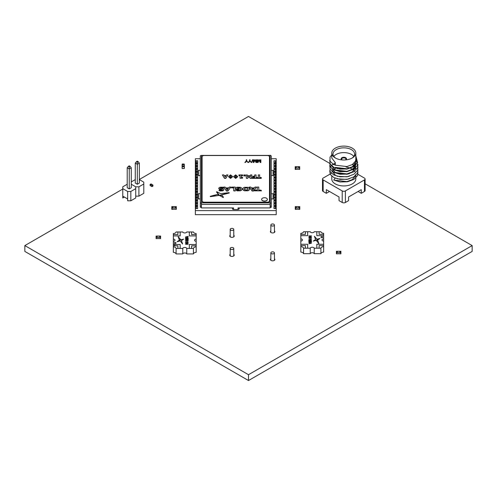 <?xml version="1.0" encoding="UTF-8"?>
<svg xmlns="http://www.w3.org/2000/svg" width="497" height="497" viewBox="0 0 497 497"><rect width="100%" height="100%" fill="white"/><g stroke="black" fill="none" stroke-linecap="round" stroke-linejoin="round"><path stroke-width="0.75" d="M139.346 179.479L248.5 116.46L329.654 163.314M365.115 183.784L472.15 245.586L248.5 374.707L24.85 245.586L122.765 189.053M248.5 374.707L248.5 380.54L472.15 251.414L472.15 245.586M248.5 380.54L24.85 251.414L24.85 245.586M230.186 235.267A2.249 1.298 0 0 0 229.732 236.044A2.249 1.298 0 0 0 230.391 236.963A2.249 1.298 0 0 0 232.838 237.243A2.249 1.298 0 0 0 234.224 236.044A2.249 1.298 0 0 0 233.776 235.267M270.846 230.869A2.249 1.298 0 0 0 270.399 231.645A2.249 1.298 0 0 0 271.058 232.559A2.249 1.298 0 0 0 273.505 232.844A2.249 1.298 0 0 0 274.891 231.645A2.249 1.298 0 0 0 274.443 230.869M270.846 258.744A2.249 1.298 0 0 0 270.399 259.521A2.249 1.298 0 0 0 271.058 260.44A2.249 1.298 0 0 0 273.505 260.72A2.249 1.298 0 0 0 274.891 259.521A2.249 1.298 0 0 0 274.443 258.744M230.186 254.346A2.249 1.298 0 0 0 229.732 255.123A2.249 1.298 0 0 0 230.391 256.036A2.249 1.298 0 0 0 232.838 256.322A2.249 1.298 0 0 0 234.224 255.123A2.249 1.298 0 0 0 233.776 254.346M273.915 225.737A1.795 1.037 -0 0 0 274.443 225.004A1.795 1.037 -0 0 0 273.331 224.048A1.795 1.037 -0 0 0 271.374 224.271A1.795 1.037 -0 0 0 270.846 225.004A1.795 1.037 -0 0 0 271.958 225.961A1.795 1.037 -0 0 0 273.915 225.737M273.915 253.619A1.795 1.037 -0 0 0 274.443 252.886A1.795 1.037 -0 0 0 273.331 251.923A1.795 1.037 -0 0 0 271.374 252.147A1.795 1.037 -0 0 0 270.846 252.886A1.795 1.037 -0 0 0 271.958 253.843A1.795 1.037 -0 0 0 273.915 253.619M233.248 230.142A1.795 1.037 -0 0 0 233.776 229.409A1.795 1.037 -0 0 0 232.671 228.446A1.795 1.037 -0 0 0 230.707 228.676A1.795 1.037 -0 0 0 230.186 229.409A1.795 1.037 -0 0 0 231.291 230.366A1.795 1.037 -0 0 0 233.248 230.142M233.248 249.214A1.795 1.037 -0 0 0 233.776 248.481A1.795 1.037 -0 0 0 232.671 247.525A1.795 1.037 -0 0 0 230.707 247.748A1.795 1.037 -0 0 0 230.186 248.481A1.795 1.037 -0 0 0 231.291 249.438A1.795 1.037 -0 0 0 233.248 249.214M322.758 237.175A0.901 0.522 180 0 1 321.857 237.696A0.901 0.522 180 0 1 320.956 237.175L320.956 237.181A0.901 0.522 -0 0 0 321.857 237.696A0.901 0.522 -0 0 0 322.758 237.181L322.758 237.175A0.901 0.522 180 0 0 321.857 236.659A0.901 0.522 180 0 0 320.956 237.175M314.234 253.7A2.019 1.168 -0 0 0 312.24 252.725A2.019 1.168 -0 0 0 310.246 253.7L310.246 248.202A2.019 1.168 180 0 1 312.24 247.233A2.019 1.168 180 0 1 314.234 248.202L314.234 253.7L320.907 253.7L320.907 248.202A3.144 1.814 180 0 1 323.653 246.593L323.653 241.113A2.019 1.168 180 0 1 322.013 239.97A2.019 1.168 180 0 1 323.653 238.821L323.653 244.319M323.653 238.821L323.653 233.341A3.144 1.814 180 0 1 320.907 231.732L314.234 231.732A2.019 1.168 180 0 1 312.24 232.702A2.019 1.168 180 0 1 310.246 231.732L303.574 231.732A3.144 1.814 180 0 1 300.828 233.341L300.828 238.821A2.019 1.168 180 0 1 302.468 239.97A2.019 1.168 180 0 1 300.828 241.113L300.828 238.821M303.574 253.7A3.144 1.814 180 0 0 300.828 252.091L300.828 246.593A3.144 1.814 180 0 1 303.574 248.202L303.574 253.7L310.246 253.7M314.234 248.202L316.825 248.202L316.825 244.257L323.653 244.257L323.653 252.091A3.144 1.814 180 0 0 320.907 253.7M323.653 244.257L323.653 241.113M300.828 235.677L307.662 235.671L300.828 235.677M303.574 248.202L310.246 248.202M300.828 241.113L300.828 246.593M316.825 248.202L320.907 248.202M319.117 245.58L323.653 245.58L319.117 245.58L319.117 248.202M305.369 245.58L300.828 245.58L305.369 245.58L305.369 248.202M300.828 244.257L307.662 244.257L307.662 248.202M305.369 234.348L305.369 231.726L305.369 234.348L300.828 234.348M307.662 231.726L307.662 235.671M319.117 234.348L319.117 231.732L319.117 234.348L323.653 234.348M316.825 235.677L323.653 235.677L316.825 235.671L316.825 231.726M317.521 240.076L314.415 236.274L315.583 239.56L313.334 241.02L317.521 240.076M315.589 239.616L313.445 241.138M317.589 240.001L314.415 236.274M319.857 238.61L317.384 239.069L317.962 239.802L319.857 238.572M310.389 236.876L310.389 236.087L311.482 235.889L308.848 235.889L310.078 236.087L310.078 236.876L308.848 237.075L311.482 237.075M310.743 238.697L311.52 238.082L310.184 237.355L308.811 238.075L309.687 238.715L309.122 238.057L310.19 237.547L311.209 238.075L310.743 238.697M310.563 239.032L310.936 239.405L308.848 239.604L311.52 239.604L310.563 239.032M310.7 240.275L311.209 240.567L310.755 240.852L308.848 240.039L308.848 241.051L309.159 240.299L310.755 241.051L311.482 240.573L310.7 240.275M309.544 241.269L308.811 241.753L309.749 242.275L310.594 241.809L310.42 241.523L311.141 241.604L311.451 242.213L311.451 241.455L310.085 241.306L310.283 241.759L309.712 242.076L309.091 241.759L309.544 241.269L308.811 241.79M308.848 242.35L309.668 242.747L309.668 243.381L308.848 243.803L311.482 243.163L308.848 242.35M318.639 243.542L317.707 240.318L316.384 240.66L318.863 243.536L317.707 240.349L316.403 240.691M311.482 243.163L308.848 242.561M309.668 243.381L308.848 243.803M309.942 243.319L311.209 243.089L309.942 242.809L309.942 243.319L311.209 243.052M310.283 241.759L309.712 242.114L309.091 241.759M311.451 242.213L311.451 241.492L310.053 241.486M311.141 241.641L311.141 242.213M310.594 241.846L310.42 241.523M310.755 240.852L311.209 240.567M311.482 240.61L310.706 240.275M309.159 241.051L309.159 240.337M310.755 240.89L308.848 240.076L308.848 241.051M308.848 239.604L310.936 239.405M311.52 239.604L310.588 239.069M310.662 238.535L311.209 238.075M309.774 238.554L309.122 238.057M311.52 238.119L310.184 237.355M310.184 237.386L308.811 238.113M310.078 236.876L308.848 237.075M311.482 236.087L308.848 236.087M319.739 238.492L317.409 239.1M174.242 242.99A0.901 0.522 180 0 1 175.143 242.468A0.901 0.522 180 0 1 176.044 242.99L176.044 242.99A0.901 0.522 180 0 1 175.143 243.505A0.901 0.522 180 0 1 174.242 242.99L174.242 242.99A0.901 0.522 0 0 0 175.143 243.511A0.901 0.522 0 0 0 176.044 242.99M173.347 241.349L173.347 239.057A2.019 1.168 180 0 1 174.987 240.2A2.019 1.168 180 0 1 173.347 241.349L173.347 246.829A3.144 1.814 180 0 1 176.093 248.438L176.093 253.936L182.766 253.936L182.766 248.438A2.019 1.168 180 0 1 184.76 247.463A2.019 1.168 180 0 1 186.754 248.438L186.754 253.936A2.019 1.168 0 0 0 184.76 252.961A2.019 1.168 0 0 0 182.766 253.936M174.987 245.698A2.019 1.168 0 0 0 173.347 244.549M196.172 246.841L196.172 241.349A2.019 1.168 180 0 1 194.532 240.2A2.019 1.168 180 0 1 196.172 239.057L196.172 233.578A3.144 1.814 180 0 1 193.426 231.969L186.754 231.969A2.019 1.168 180 0 1 184.76 232.938A2.019 1.168 180 0 1 182.766 231.969L176.093 231.969A3.144 1.814 180 0 1 173.347 233.578L173.347 239.057M196.172 239.057L196.172 244.549M193.426 253.936L193.426 248.438A3.144 1.814 180 0 1 196.172 246.829L196.172 252.327A3.144 1.814 180 0 0 193.426 253.936L186.754 253.936M176.093 253.936A3.144 1.814 180 0 0 173.347 252.327L173.347 246.829M173.347 235.907L180.175 235.907L173.347 235.907M196.172 246.829L196.172 241.349M176.093 248.438L182.766 248.438M186.754 248.438L193.426 248.438M173.347 245.816L177.883 245.816L173.347 245.816M177.883 234.584L177.883 231.962L177.883 234.584L173.347 234.584M180.175 231.962L180.175 235.907M191.631 234.584L191.631 231.969L191.631 234.584L196.172 234.584M189.338 235.907L196.172 235.907L189.338 235.907L189.338 231.962M191.631 245.816L196.172 245.816L191.631 245.816L191.631 248.432M189.338 248.432L189.338 244.493L196.172 244.493M177.883 248.432L177.883 245.816M173.347 244.493L180.175 244.493L180.175 248.432M179.479 240.094L182.585 243.897L181.417 240.61L183.666 239.15L179.448 240.107M183.666 239.15L179.479 240.132M182.356 243.946L181.467 240.536M177.261 241.716L179.616 241.101L179.038 240.368L177.261 241.753M186.611 243.294L186.611 244.083L185.518 244.282L188.152 244.282L186.922 244.083L186.922 243.294L188.152 243.095L185.518 243.095L186.611 243.294M186.257 241.474L185.48 242.089L186.816 242.816L188.189 242.089L187.313 241.455L187.878 242.114L186.81 242.617L185.791 242.095L186.257 241.474L185.48 242.12M186.437 241.138L186.064 240.759L188.152 240.567L185.48 240.567L186.437 241.138M186.3 239.889L185.791 239.604L186.245 239.318L188.152 240.132L188.152 239.119L187.841 239.871L186.245 239.119L185.518 239.597L186.3 239.889M187.456 238.902L188.189 238.417L187.251 237.895L186.406 238.361L186.58 238.647L185.859 238.566L185.549 237.957L185.549 238.715L186.915 238.864L186.717 238.411L187.288 238.094L187.909 238.411L187.456 238.902M188.152 237.821L187.332 237.423L187.332 236.789L188.152 236.367L185.518 237.007L187.332 237.423M180.597 239.511L178.137 236.671L179.293 239.852L180.616 239.504L178.137 236.671M188.152 236.597L185.518 237.224M185.791 237.119L187.058 237.398L187.058 236.852L185.791 237.112L187.058 237.361M187.431 238.74L187.909 238.411M186.953 238.722L186.717 238.411M185.859 237.995L185.549 238.715M186.58 238.647L185.859 238.566M188.189 238.454L187.251 237.895M187.251 237.933L186.406 238.398M186.3 239.927L185.791 239.604M187.841 239.871L186.245 239.119M186.245 239.156L185.518 239.635M188.152 240.132L187.841 239.156M186.437 241.175L186.064 240.759M188.152 240.759L185.48 240.685M187.878 242.114L186.81 242.654L185.791 242.095M188.189 242.126L187.245 241.654M185.518 244.282L186.611 244.083M188.152 243.294L185.518 243.294M188.152 244.282L186.922 244.083M179.591 241.107L179.038 240.405L177.143 241.635M184.35 166.551L184.238 164.041L182.219 164.041L182.107 164.718L182.107 168.427L182.219 166.663L184.238 166.663L184.238 168.495L182.219 168.545L184.35 168.427L184.35 166.01L184.238 166.507L182.219 166.507L182.107 166.01L182.219 168.545L184.35 168.427L184.35 166.01M182.219 164.625L184.238 164.625M184.238 164.041L182.219 164.022L182.107 164.718L182.219 164.041M182.219 164.656L182.219 165.923L184.238 165.923L184.238 164.656L182.219 164.656L182.144 165.942L182.144 164.718M184.35 168.427L184.35 167.849L184.238 168.52M184.312 164.718L184.312 165.942L184.238 164.656M127.207 184.25L122.765 186.816L122.765 196.135L127.654 198.962L127.654 191.475L130.829 191.475L130.829 200.794L135.724 197.974L135.724 186.816L131.276 184.25L135.724 186.816L138.899 186.816L138.899 196.135L143.795 193.314L143.795 182.163L139.346 179.591M138.899 196.135L135.724 196.135M135.277 179.591L131.276 181.902M138.899 186.816L143.795 183.996M137.315 162.146L138.16 161.655L137.315 161.165L136.464 161.655L137.315 162.146L137.315 184.25L139.346 183.076L139.346 163.122L137.315 164.296L135.277 163.122L135.277 183.076L137.315 184.25M138.16 161.655L139.346 163.122M135.277 163.122L136.464 161.655M124.349 197.054L122.765 197.974L122.765 196.135M130.829 200.794L127.654 200.794L127.654 198.962M122.765 188.655L127.654 191.475M130.829 191.475L135.724 188.655M129.245 166.806L130.09 166.315L129.245 165.824L128.394 166.315L129.245 166.806L129.245 188.91L131.276 187.736L131.276 167.781L129.245 168.955L127.207 167.781L127.207 187.736L129.245 188.91M130.09 166.315L131.276 167.781M127.207 167.781L128.394 166.315M150.274 185.642L150.715 185.903M151.542 186.375L151.989 186.636L152.747 186.195M150.082 184.468L150.597 184.803L150.082 184.505L150.082 185.536L151.989 186.636L152.939 186.083L152.939 185.021L151.032 183.921L150.082 184.468L150.597 184.766L151.548 184.219L150.597 184.766L151.989 185.574L152.939 185.021M151.989 186.636L151.989 185.574M296.094 167.936L298.79 168.029L298.79 166.638L296.094 166.638L296.094 167.936L298.79 167.936M295.647 167.936L295.317 169.303L299.573 169.303L299.573 168.029L295.317 168.029L295.317 169.303L296.324 169.402L295.199 169.402L295.199 167.936L296.094 167.688L296.094 166.88L295.199 166.638L295.199 167.936M295.647 166.737L296.094 166.737M298.79 166.737L299.244 166.737M299.573 169.303L299.573 168.029L299.573 169.303L298.567 169.303L299.691 169.402L299.691 166.638L298.79 166.88L298.79 167.688L299.691 167.936M299.573 168.029L299.244 167.936M299.244 167.787L298.79 167.688M296.094 167.787L295.647 167.688M200.297 170.372L198.502 170.372L198.502 175.596L200.297 175.596M271.287 198.937L273.083 198.937L273.083 193.749M271.287 175.596L273.083 175.596L273.083 170.409M200.297 193.712L198.502 193.712L198.502 198.937L200.297 198.937M233.547 208.075A1.255 0.727 0 0 0 232.422 208.796A1.255 0.727 0 0 0 233.683 209.523L237.901 209.523A1.255 0.727 0 0 0 239.163 208.796A1.255 0.727 0 0 0 238.038 208.075M197.638 160.811L197.638 162.886L195.358 162.886L195.358 163.6L197.638 163.6L197.638 165.737L195.358 165.737L195.358 166.452L197.638 166.452L197.638 168.589L195.358 168.589L195.358 169.303L197.638 169.303L197.638 171.446L195.358 171.446L195.358 172.155L197.638 172.155L197.638 174.298L195.358 174.298L195.358 175.012L197.638 175.012L197.638 177.149L195.358 177.149L195.358 177.864L197.638 177.864L197.638 180.001L195.358 180.001L195.358 180.715L197.638 180.715L197.638 182.859L195.358 182.859L195.358 183.567L197.638 183.567L197.638 185.71L195.358 185.71L195.358 186.425L197.638 186.425L197.638 188.562L195.358 188.562L195.358 189.276L197.638 189.276L197.638 191.413L195.358 191.413L195.358 192.128L197.638 192.128L197.638 194.271L195.358 194.271L195.358 194.986L197.638 194.986L197.638 197.123L195.358 197.123L195.358 197.837L197.638 197.837L197.638 199.974L195.358 199.974L195.358 200.689L197.638 200.689L197.638 202.832L195.358 202.832L195.358 203.54L197.638 203.54L197.638 205.683L195.358 205.683L195.358 206.398L197.638 206.398L197.638 208.535L195.358 208.535L195.358 210.61L276.226 210.61L276.226 208.535L273.946 208.535L276.226 208.473L276.226 208.081A1.124 0.646 180 0 1 275.102 207.435A1.124 0.646 180 0 1 276.226 206.783L276.226 206.398L273.946 206.398L273.946 208.473M197.638 163.662L197.638 165.737M197.638 166.514L197.638 168.589M197.638 169.371L197.638 171.446M197.638 172.223L197.638 174.298M197.638 175.074L197.638 177.149M197.638 177.926L197.638 180.001M197.638 180.784L197.638 182.859M197.638 183.635L197.638 185.71M197.638 186.487L197.638 188.562M197.638 189.338L197.638 191.413M197.638 192.196L197.638 194.271M197.638 195.048L197.638 197.123M197.638 197.899L197.638 199.974M197.638 200.757L197.638 202.832M197.638 203.608L197.638 205.683M197.638 206.46L197.638 208.535M276.226 206.46L276.226 205.683L273.946 205.683L276.226 205.615L276.226 205.23A1.124 0.646 180 0 1 275.102 204.578A1.124 0.646 180 0 1 276.226 203.932L276.226 203.54L273.946 203.54L273.946 205.615M276.226 203.608L276.226 202.832L273.946 202.832L276.226 202.764L276.226 202.372A1.124 0.646 180 0 1 275.102 201.726A1.124 0.646 180 0 1 276.226 201.08L276.226 200.689L273.946 200.689L273.946 202.764M276.226 200.757L276.226 199.974L273.946 199.974L276.226 199.912L276.226 199.521A1.124 0.646 180 0 1 275.102 198.875A1.124 0.646 180 0 1 276.226 198.222L276.226 197.837L273.946 197.837L273.946 199.912M276.226 197.899L276.226 197.123L273.946 197.123L276.226 197.06L276.226 196.669A1.124 0.646 180 0 1 275.102 196.023A1.124 0.646 180 0 1 276.226 195.371L276.226 194.986L273.946 194.986L273.946 197.06M276.226 195.048L276.226 194.271L273.946 194.271L276.226 194.203L276.226 193.818A1.124 0.646 180 0 1 275.102 193.165A1.124 0.646 180 0 1 276.226 192.519L276.226 192.128L273.946 192.128L273.946 194.203M276.226 192.196L276.226 191.413L273.946 191.413L276.226 191.351L276.226 190.96A1.124 0.646 180 0 1 275.102 190.314A1.124 0.646 180 0 1 276.226 189.668L276.226 189.276L273.946 189.276L273.946 191.351M276.226 189.338L276.226 188.562L273.946 188.562L276.226 188.5L276.226 188.108A1.124 0.646 180 0 1 275.102 187.462A1.124 0.646 180 0 1 276.226 186.81L276.226 186.425L273.946 186.425L273.946 188.5M276.226 186.487L276.226 185.71L273.946 185.71L276.226 185.642L276.226 185.257A1.124 0.646 180 0 1 275.102 184.604A1.124 0.646 180 0 1 276.226 183.958L276.226 183.567L273.946 183.567L273.946 185.642M276.226 183.635L276.226 182.859L273.946 182.859L276.226 182.79L276.226 182.405A1.124 0.646 180 0 1 275.102 181.753A1.124 0.646 180 0 1 276.226 181.107L276.226 180.715L273.946 180.715L273.946 182.79M276.226 180.784L276.226 180.001L273.946 180.001L276.226 179.939L276.226 179.547A1.124 0.646 180 0 1 275.102 178.901A1.124 0.646 180 0 1 276.226 178.255L276.226 177.864L273.946 177.864L273.946 179.939M276.226 177.926L276.226 177.149L273.946 177.149L276.226 177.087L276.226 176.696A1.124 0.646 180 0 1 275.102 176.05A1.124 0.646 180 0 1 276.226 175.398L276.226 175.012L273.946 175.012L273.946 177.087M276.226 175.074L276.226 174.298L273.946 174.298L276.226 174.23L276.226 173.844A1.124 0.646 180 0 1 275.102 173.192A1.124 0.646 180 0 1 276.226 172.546L276.226 172.155L273.946 172.155L273.946 174.23M276.226 172.223L276.226 171.446L273.946 171.446L276.226 171.378L276.226 170.987A1.124 0.646 180 0 1 275.102 170.341A1.124 0.646 180 0 1 276.226 169.694L276.226 169.303L273.946 169.303L273.946 171.378M276.226 169.371L276.226 168.589L273.946 168.589L276.226 168.526L276.226 168.135A1.124 0.646 180 0 1 275.102 167.489A1.124 0.646 180 0 1 276.226 166.837L276.226 166.452L273.946 166.452L273.946 168.526M276.226 166.514L276.226 165.737L273.946 165.737L276.226 165.675L276.226 165.284A1.124 0.646 180 0 1 275.102 164.637A1.124 0.646 180 0 1 276.226 163.985L276.226 163.6L273.946 163.6L273.946 165.675M276.226 163.662L276.226 162.886L273.946 162.886L276.226 162.817L276.226 162.432A1.124 0.646 180 0 1 275.102 161.78A1.124 0.646 180 0 1 276.226 161.134L276.226 160.742L273.946 160.742L273.946 162.817M276.226 160.811L276.226 158.736L271.287 158.736M200.297 158.736L195.358 158.736L195.358 160.742L197.638 160.742L197.638 162.886M197.638 165.675L195.358 165.737M195.358 165.675L195.358 163.6M197.638 168.526L195.358 168.526L195.358 166.452M197.638 162.817L195.358 162.886M195.358 162.817L195.358 160.742M197.638 171.378L195.358 171.378L195.358 169.303M197.638 174.23L195.358 174.23L195.358 172.155M197.638 177.087L195.358 177.087L195.358 175.012M197.638 179.939L195.358 179.939L195.358 177.864M197.638 182.79L195.358 182.79L195.358 180.715M197.638 185.642L195.358 185.642L195.358 183.567M197.638 188.5L195.358 188.5L195.358 186.425M197.638 191.351L195.358 191.351L195.358 189.276M197.638 194.203L195.358 194.203L195.358 192.128M197.638 197.06L195.358 197.06L195.358 194.986M197.638 199.912L195.358 199.912L195.358 197.837M197.638 202.764L195.358 202.764L195.358 200.689M197.638 205.615L195.358 205.615L195.358 203.54M197.638 208.473L195.358 208.473L195.358 206.398M195.358 210.61L195.358 214.667L276.226 214.667L276.226 210.61M276.226 168.172L276.226 163.985M276.226 166.613L276.226 162.432M276.226 169.465L276.226 165.284M276.226 171.024L276.226 166.837M276.226 172.322L276.226 168.135M276.226 173.875L276.226 169.694M276.226 175.174L276.226 170.987M276.226 176.727L276.226 172.546M276.226 178.025L276.226 173.844M276.226 179.585L276.226 175.398M276.226 180.877L276.226 176.696M276.226 182.436L276.226 178.255M276.226 183.735L276.226 179.547M276.226 185.288L276.226 181.107M276.226 186.586L276.226 182.405M276.226 188.139L276.226 183.958M276.226 189.438L276.226 185.257M276.226 190.997L276.226 186.81M276.226 192.296L276.226 188.108M276.226 193.849L276.226 189.668M276.226 195.147L276.226 190.96M276.226 196.7L276.226 192.519M276.226 197.999L276.226 193.818M276.226 199.558L276.226 195.371M276.226 200.85L276.226 196.669M276.226 202.409L276.226 198.222M276.226 203.708L276.226 199.521M276.226 205.261L276.226 201.08M276.226 206.559L276.226 202.372M276.226 208.113L276.226 203.932M276.226 209.411L276.226 205.23M276.226 210.97L276.226 206.783M276.226 165.315L276.226 161.134M276.226 212.262L276.226 208.081M271.287 175.559L273.083 175.559L273.083 170.372L271.287 170.372M271.287 198.899L273.083 198.899L273.083 193.712L271.287 193.712M198.502 198.899L200.297 198.899M198.502 175.559L200.297 175.559M195.358 162.432A1.124 0.646 0 0 0 196.483 161.78A1.124 0.646 0 0 0 195.358 161.134M195.358 165.284A1.124 0.646 0 0 0 196.483 164.637A1.124 0.646 0 0 0 195.358 163.985M195.358 168.135A1.124 0.646 0 0 0 196.483 167.489A1.124 0.646 0 0 0 195.358 166.837M195.358 170.987A1.124 0.646 0 0 0 196.483 170.341A1.124 0.646 0 0 0 195.358 169.694M195.358 173.844A1.124 0.646 0 0 0 196.483 173.192A1.124 0.646 0 0 0 195.358 172.546M195.358 176.696A1.124 0.646 0 0 0 196.483 176.05A1.124 0.646 0 0 0 195.358 175.398M195.358 179.547A1.124 0.646 0 0 0 196.483 178.901A1.124 0.646 0 0 0 195.358 178.255M195.358 182.405A1.124 0.646 0 0 0 196.483 181.753A1.124 0.646 0 0 0 195.358 181.107M195.358 185.257A1.124 0.646 0 0 0 196.483 184.604A1.124 0.646 0 0 0 195.358 183.958M195.358 188.108A1.124 0.646 0 0 0 196.483 187.462A1.124 0.646 0 0 0 195.358 186.81M195.358 190.96A1.124 0.646 0 0 0 196.483 190.314A1.124 0.646 0 0 0 195.358 189.668M195.358 193.818A1.124 0.646 0 0 0 196.483 193.165A1.124 0.646 0 0 0 195.358 192.519M195.358 196.669A1.124 0.646 0 0 0 196.483 196.023A1.124 0.646 0 0 0 195.358 195.371M195.358 199.521A1.124 0.646 0 0 0 196.483 198.875A1.124 0.646 0 0 0 195.358 198.222M195.358 202.372A1.124 0.646 0 0 0 196.483 201.726A1.124 0.646 0 0 0 195.358 201.08M195.358 205.23A1.124 0.646 0 0 0 196.483 204.578A1.124 0.646 0 0 0 195.358 203.932M195.358 208.081A1.124 0.646 0 0 0 196.483 207.435A1.124 0.646 0 0 0 195.358 206.783M233.547 209.517L233.547 207.92L201.422 207.92L201.422 202.869A1.124 0.919 180 0 0 200.297 203.782L200.297 156.319A1.124 0.919 0 0 1 201.422 155.399L270.163 155.399A1.124 0.919 0 0 1 271.287 156.319L271.287 203.782A1.124 0.919 180 0 0 270.163 202.869L270.163 207.92L238.038 207.92L238.038 209.517M271.287 196.762L271.287 197.862M271.287 203.782L271.287 207.268L270.387 207.268L270.163 203.602L270.163 155.194M271.287 173.422L271.287 174.522M200.297 203.782L200.297 207.268L201.198 207.268L201.422 203.602M246.723 159.972L246.723 160.854L248.078 162.488L246.462 161.301L244.909 162.488L246.27 160.854L246.27 159.972M250.059 159.972L250.059 160.854L251.42 162.488L249.798 161.301L248.251 162.488L249.606 160.854L249.606 159.972M252.88 159.935L251.445 162.519L252.538 159.754L252.88 159.935M256.682 159.972L256.682 162.488L255.974 162.488L254.955 160.332L253.868 162.488L253.228 162.488L253.228 159.785L253.681 159.785L253.681 161.867L254.731 159.785L255.191 159.785L256.228 161.985L256.228 159.972M253.681 159.972L253.681 161.867M260.869 159.972L260.869 162.488L260.161 162.488L259.142 160.332L258.061 162.488L257.415 162.488L257.415 159.785L257.868 159.785L257.868 161.867L258.918 159.785L259.378 159.785L260.416 161.985L260.416 159.972M257.868 159.972L257.868 161.867M261.639 199.459A2.864 1.653 0 0 0 261.633 199.545A2.864 1.653 0 0 0 264.497 201.198A2.864 1.653 0 0 0 267.361 199.545A2.864 1.653 0 0 0 267.361 199.459M228.465 176.677L230.565 178.435L232.664 176.677M241.43 177.392L241.43 175.565L242.598 175.565L242.598 174.938L238.895 174.938L238.895 175.565L240.063 175.565L240.063 178.255L242.598 177.969L242.598 177.354L241.368 177.497L241.43 175.752L242.598 175.752L242.598 175.118M240.063 178.255L242.598 178.156L242.598 177.541M238.895 175.565L240.063 175.752M243.785 175.168L243.859 175.739L245.083 175.739L245.083 174.938L243.785 174.987L243.859 175.919L245.083 175.919L245.083 175.118M245.984 175.118L246.425 178.361L247.605 178.361L248.916 176.64L250.215 178.361L251.401 178.361L251.842 174.938L250.513 174.938L250.333 176.715L249.444 175.59L248.382 175.59L247.494 176.715L247.313 174.938L245.984 175.118M247.494 176.895L247.525 176.578M250.302 176.578L250.333 176.895M254.681 175.118L254.712 176.261L252.725 176.261L252.725 177.1L254.681 177.1L254.681 177.51L252.501 177.51L252.128 178.361L256.061 178.361L256.061 175.118M258.266 175.118L258.266 177.516L256.669 177.516L256.669 178.361L261.267 178.361L261.267 177.702M256.669 178.174L261.267 178.174L261.267 177.516L259.664 177.516L259.664 175.118M236.15 189.208L238.672 189.208L238.672 188.549L237.479 188.549L237.479 187.953L239.666 187.947L240.393 188.357L240.393 189.568L238.591 190.121L237.094 189.779L236.15 190.283L238.666 190.836L240.442 190.6L241.679 189.929L242.126 188.959L241.679 187.99L240.455 187.326L237.336 187.201L236.15 187.543L236.15 189.388L238.672 189.388L238.672 188.73M236.15 190.283L237.162 190.86L240.442 190.78L241.679 190.109L242.126 189.146M237.479 188.549L237.479 188.139L239.666 188.127L240.654 189.146M223.159 197.526L219.954 195.706L223.159 197.526M210.355 196.669L218.624 195.489L217.717 194.339L210.237 196.296L210.355 196.669M219.283 195.532L229.247 193.016L229.117 192.637L220.587 193.644L216.785 191.699L216.481 191.979L219.438 195.57M218.674 188.208L219.003 188.785L222.333 189.748L221.14 190.165L219.432 189.891L218.947 190.519L222.588 190.686L223.482 190.283L223.78 189.705L223.451 189.127L220.121 188.146L221.333 187.754L223.408 188.133L222.668 187.183L219.879 187.232L218.674 188.208L219.003 188.966L222.333 189.935M220.121 188.332L221.333 187.941L223.408 188.133M218.947 190.519L219.954 190.941L222.588 190.873L223.482 190.463L223.78 189.705M231.267 187.791L233.702 187.791L233.702 190.836L235.205 190.836L235.205 187.083L231.813 187.083L231.267 187.791L233.702 187.972M233.702 190.836L235.205 191.022L235.205 187.263M223.557 187.083L226.464 191.022L227.949 191.022L230.85 187.083L229.31 187.083L228.732 187.885L225.713 187.885L225.135 187.083L223.557 187.083L226.464 190.836L227.949 190.836L230.85 187.083M249.214 187.083L252.122 191.022L253.613 191.022L256.508 187.083L254.967 187.083L254.389 187.885L251.37 187.885L250.792 187.083L249.214 187.083L252.122 190.836L253.613 190.836L256.508 187.083M202.099 156.803L202.099 200.9A2.249 1.298 0 0 0 204.342 202.198L267.243 202.198A2.249 1.298 0 0 0 269.486 200.9L269.486 156.803A2.249 1.298 0 0 0 267.243 155.511L204.342 155.511A2.249 1.298 0 0 0 202.099 156.803M257.278 187.263L257.278 190.127L255.123 190.127L254.576 190.836L261.49 190.836L260.944 190.127L258.782 190.127L258.782 187.263M254.576 190.836L261.49 190.836M242.735 189.053L243.182 190.109L244.412 190.78L247.941 190.78L249.171 190.109L249.612 189.053M233.571 176.677L235.671 178.435L237.777 176.677M222.383 174.938L224.532 178.361L225.781 178.361L227.943 174.938L226.545 174.938L226.123 175.59L224.271 175.59L223.849 174.938L222.383 174.938L224.532 178.174L225.781 178.174L227.943 174.938M204.342 202.198L267.243 202.198M204.342 202.478A2.249 1.298 180 0 1 202.099 201.179L202.099 201.179M269.486 201.179L269.486 201.179A2.249 1.298 180 0 1 267.243 202.478M258.782 190.127L258.782 187.083L257.278 187.083L257.278 190.127M251.842 188.549L252.874 189.984L253.905 188.549L251.842 188.549M253.774 188.73L251.979 188.73M244.412 187.326L243.182 187.996L242.729 188.959L243.182 189.922L244.412 190.593L247.941 190.593L249.171 189.922L249.612 188.959L249.171 187.996L247.941 187.326L244.412 187.326M247.177 187.947L245.164 187.947L244.207 188.959L244.462 189.562L247.177 189.972L248.14 188.959L247.177 187.947L245.164 188.127L244.207 189.053M248.133 189.053L247.177 188.127M226.185 188.549L227.216 189.984L228.247 188.549L226.185 188.549M228.117 188.73L226.315 188.73M216.785 191.699L219.283 195.352M219.5 195.377L229.117 192.637M210.237 196.296L218.624 195.489M223.464 197.247L221.861 195.203L219.954 195.706M259.664 177.516L259.664 174.938L258.266 174.938L258.266 177.516M252.128 178.174L256.061 178.361M256.061 178.174L256.061 174.938L254.681 174.938L254.681 176.261M252.725 176.92L254.681 176.92L254.681 177.51M245.984 174.938L246.425 178.361M246.425 178.174L247.605 178.361M247.605 178.174L248.817 176.876M248.916 176.454L249.009 176.876M249.009 176.696L250.215 178.361M250.215 178.174L251.401 178.361M251.401 178.174L251.842 174.938M235.671 178.249L237.777 176.597L235.671 174.869L233.571 176.597L235.671 178.249M235.671 175.466L234.944 176.597L235.671 177.646L236.404 176.597L235.671 175.466M236.404 176.683L235.671 175.652L234.944 176.683M230.565 178.249L232.671 176.597L230.565 174.869L228.465 176.597L230.565 178.249M230.565 175.466L229.838 176.597L230.565 177.646L231.298 176.597L230.565 175.466M231.298 176.683L230.565 175.652L229.838 176.683M225.129 176.938L225.7 176.242L224.7 176.242L225.129 176.938M225.588 176.423L224.812 176.423M267.361 199.365A2.864 1.653 0 0 0 264.497 197.713A2.864 1.653 0 0 0 261.633 199.365A2.864 1.653 0 0 0 264.497 201.018A2.864 1.653 0 0 0 267.361 199.365L267.361 199.365M260.416 161.985L260.416 159.785L260.869 159.785L260.869 162.488M260.869 162.302L260.161 162.302L259.142 160.152L258.061 162.488M258.061 162.302L257.415 162.302M256.228 161.985L256.228 159.785L256.682 159.785L256.682 162.488M256.682 162.302L255.974 162.302L254.955 160.152L253.868 162.488M253.868 162.302L253.228 162.302M252.88 159.754L251.793 162.519M251.793 162.333L251.445 162.333M249.606 160.854L249.606 159.785L250.059 159.785L250.059 160.854M251.42 162.302L249.798 161.115L248.755 162.488M248.755 162.302L248.251 162.302M246.27 160.854L246.27 159.785L246.723 159.785L246.723 160.854M248.078 162.302L246.462 161.115L245.419 162.488M245.419 162.302L244.909 162.302M296.181 207.876L298.877 207.976L298.877 206.584L296.181 206.584L296.181 207.876L298.877 207.876M295.404 209.249L299.654 209.249L299.654 207.976L295.404 207.976L295.404 209.249L296.405 209.349L295.28 209.349L295.28 207.876L295.734 207.876L295.404 209.249M295.734 206.677L296.181 206.677M298.877 206.677L299.324 206.677M295.734 207.876L296.181 207.634L296.181 206.827L295.734 206.584L295.28 206.584L295.28 207.876M296.181 207.734L295.734 207.734M298.877 206.827L298.877 207.634L299.778 207.876L299.778 206.584L298.877 206.827M299.778 207.876L299.778 209.349L298.654 209.349L299.654 209.249L299.324 207.876M299.324 207.734L298.877 207.734M172.707 207.876L175.404 207.976L175.404 206.584L172.707 206.584L172.707 207.876L175.404 207.876M172.26 207.876L171.931 209.249L176.18 209.249L176.18 207.976L171.931 207.976L171.931 209.249L172.931 209.349L171.807 209.349L171.807 207.876L172.707 207.634L172.707 206.827L171.807 206.584L171.807 207.876M172.26 206.677L172.707 206.677M175.404 206.677L175.851 206.677M176.18 209.249L176.18 207.976L176.18 209.249L175.18 209.249L176.305 209.349L176.305 206.584L175.404 206.827L175.404 207.634L176.305 207.876M176.18 207.976L175.851 207.876M175.851 207.734L175.404 207.634M172.707 207.734L172.26 207.634M340.818 252.619L340.818 253.774L336.481 253.774L336.481 252.619L340.818 252.619L340.818 253.774L340.818 252.619L339.998 252.346L340.358 251.258L340.899 251.258L340.899 253.837L339.774 253.837L340.818 253.774M336.947 251.32L337.301 251.32M339.998 251.32L340.358 251.32M339.998 252.557L339.998 251.258L337.301 251.258L337.301 252.557L339.998 252.619L337.301 252.557M340.358 252.414L339.998 252.346M340.358 252.557L340.899 252.557M336.407 252.557L336.407 253.837L337.531 253.837L336.481 253.774L336.481 252.619L336.947 252.557L336.407 252.557L336.407 251.258L337.301 251.463L336.947 252.557M337.301 252.414L336.947 252.346M160.519 237.404L160.519 238.56L156.182 238.56L156.182 237.404L160.519 237.404L160.519 238.56L160.519 237.404L159.699 237.137L160.053 236.044L160.593 236.044L160.593 238.628L159.469 238.628L160.519 238.56M156.642 236.106L157.002 236.106M159.699 236.106L160.053 236.106M159.699 237.342L159.699 236.044L157.002 236.044L157.002 237.342L159.699 237.404L157.002 237.342M160.053 237.199L159.699 237.137M160.053 237.342L160.593 237.342M156.101 237.342L156.101 238.628L157.226 238.628L156.182 238.56L156.182 237.404L156.642 237.342L156.101 237.342L156.101 236.044L157.002 236.255L156.642 237.342M157.002 237.199L156.642 237.137M335.307 157.959L335.307 157.959A12.015 6.939 180 0 1 331.785 153.051A12.015 6.939 180 0 1 339.209 146.64A12.015 6.939 180 0 1 352.305 148.143A12.015 6.939 180 0 1 355.821 153.051A12.015 6.939 180 0 1 352.305 157.959A12.015 6.939 180 0 1 335.307 157.959L335.307 157.959M351.845 158.208A10.785 6.225 -0 0 0 354.591 154.058A10.785 6.225 -0 0 0 351.429 149.659A10.785 6.225 -0 0 0 339.681 148.311A10.785 6.225 -0 0 0 333.021 154.058A10.785 6.225 -0 0 0 335.767 158.208M353.765 156.443A10.785 6.225 -0 0 0 351.429 154.424A10.785 6.225 -0 0 0 333.847 156.443M349.397 178.765L346.918 179.411L337.115 178.821M350.416 168.179L352.448 169.235M353.032 169.639L354.05 170.521M354.653 171.204L355.069 171.8M355.684 175.503L352.305 179.603L346.918 181.61L335.307 180.243M355.821 174.379L355.821 179.007A12.015 6.939 180 0 1 348.403 185.412A12.015 6.939 180 0 1 335.307 183.909A12.015 6.939 180 0 1 331.785 179.007L331.785 176.186M335.307 162.637L333.717 164.65L335.307 164.836L335.307 162.637L331.785 158.052L331.785 153.051M355.821 153.051L355.821 159.338L355.411 161.233L352.305 164.563L346.918 166.57L335.307 165.203L334.531 164.743M355.69 160.438L355.411 163.438L352.305 166.762L346.918 168.769L335.307 167.402M355.641 160.618L355.411 163.805L352.305 167.129L346.918 169.135L337.115 168.551M355.175 161.718L355.641 162.817M355.69 163.004L355.411 166.004L352.305 169.328L346.918 171.341L335.307 169.974L331.834 165.955M355.069 161.898L355.579 163.004M355.641 163.184L355.411 166.371L352.305 169.694L346.918 171.707L335.307 170.341L331.791 165.923M354.224 162.997L355.069 164.097M355.175 164.283L355.641 165.389M355.684 167.8L352.305 171.9L346.918 173.907L335.307 172.54L331.834 168.526M354.05 163.184L354.951 164.283M349.397 173.627L346.918 174.273L335.307 172.906L331.791 168.489M352.721 164.283L354.05 165.383M354.224 165.563L355.069 166.669M355.175 166.849L355.641 167.955M355.69 168.141L355.821 169.241M352.448 164.47L353.864 165.563M354.05 165.75L354.951 166.849M355.069 167.035L355.579 168.141M355.641 168.321L355.821 169.607M349.397 176.193L346.918 176.839L337.115 176.255M335.307 175.106L331.785 170.527L335.307 175.472M332.021 171.807L332.201 171.384M332.76 170.521L333.549 169.694M334.127 169.235L335.947 168.191M346.049 166.992L349.863 167.955M357.964 174.341L364.456 178.088A2.249 1.298 180 0 1 365.115 179.007L365.115 190.562A2.249 1.298 180 0 1 364.456 191.475L361.276 193.308L361.276 189.643L348.571 196.98L348.571 200.645L345.396 202.484A2.249 1.298 180 0 1 342.216 202.484L339.041 200.645L339.041 196.98L326.33 189.643L326.33 193.308L323.156 191.475A2.249 1.298 180 0 1 322.497 190.562L322.497 179.007A2.249 1.298 180 0 1 323.156 178.088L331.785 173.105M365.115 179.007A2.249 1.298 180 0 1 364.456 179.92L345.396 190.929A2.249 1.298 180 0 1 342.216 190.929L323.156 179.92A2.249 1.298 180 0 1 322.497 179.007M361.276 193.308L358.101 191.475M329.511 191.475L326.33 193.308M357.915 171.993L357.585 175.509L353.889 179.417L347.496 181.765L340.116 181.977L333.717 180.057L335.195 178.181M333.717 164.65L330.027 161.177L330.027 157.127L331.785 154.94M355.821 155.76L357.585 162.674L353.889 166.576L347.496 168.924L340.116 169.135L333.717 167.222L330.232 164.128L329.735 160.438M355.821 158.332L357.585 165.24L353.889 169.148L347.496 171.49L340.116 171.707L333.717 169.788L330.232 166.694L329.735 163.004M357.915 164.29L357.585 167.806L353.889 171.713L347.496 174.062L340.116 174.273L333.717 172.353L330.232 169.26L329.735 165.569M357.915 166.855L357.585 170.378L353.889 174.279L347.496 176.628L340.116 176.839L333.717 174.925L330.027 171.446L330.027 167.396L331.791 165.209M331.834 165.172L332.201 164.88M332.344 164.774L333.555 164.01M333.816 163.867L334.655 163.463M357.915 169.421L357.585 172.944L353.889 176.851L347.496 179.193L340.116 179.411L333.717 177.491L330.232 174.397L329.735 170.707M270.163 155.399L201.422 155.399L201.422 202.869L270.163 202.869M270.163 204.435L201.422 204.435M341.843 159.897A2.696 1.559 180 0 1 341.93 157.711A2.696 1.559 180 0 1 345.713 157.729A2.696 1.559 180 0 1 345.769 159.897M345.458 159.922L346.049 159.195A2.249 1.298 -0 0 0 345.396 158.276A2.249 1.298 -0 0 0 342.949 157.996A2.249 1.298 -0 0 0 341.557 159.195L342.153 159.922M364.456 179.92L364.456 191.475M323.156 179.92L323.156 191.475M342.216 190.929L342.216 202.484M345.396 190.929L345.396 202.484M274.443 225.004L274.443 232.422M274.443 252.886L274.443 260.304M233.776 229.409L233.776 236.827M233.776 248.481L233.776 255.899M230.186 248.481L230.186 255.899M230.186 229.409L230.186 236.827M270.846 252.886L270.846 260.304M270.846 225.004L270.846 232.422M355.821 161.537L355.821 161.904M355.821 164.103L355.821 164.47"/></g></svg>

